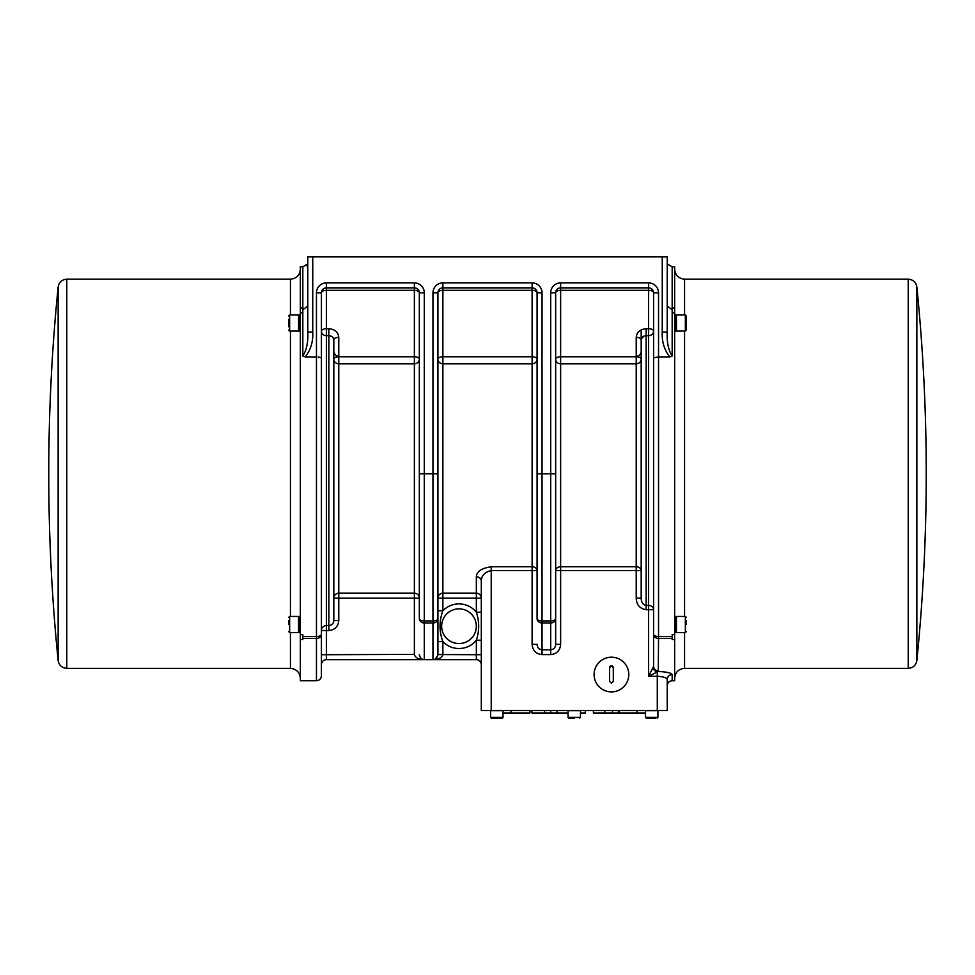<?xml version="1.0" encoding="UTF-8"?>
<svg xmlns="http://www.w3.org/2000/svg" width="975" height="975" viewBox="0 0 975 975"><rect width="100%" height="100%" fill="white"/><g stroke="black" fill="none" stroke-linecap="round" stroke-linejoin="round"><path stroke-width="1.46" d="M481.309 581.076C481.528 575.543 484.831 572.045 491.217 570.607L491.217 566.768C481.638 568.157 476.69 571.508 476.348 576.822A4.96 4.253 0 0 1 481.309 581.076L481.309 710.495L667.217 710.495L667.217 679.526A4.96 4.863 0 0 1 672.177 674.663C671.483 672.945 666.839 671.885 658.259 671.495L658.539 638.479A4.96 4.327 180 0 1 653.579 634.152L653.579 666.108A4.96 4.814 0 0 0 658.539 670.91M618.967 710.495L618.967 712.969L645.523 712.969M585.5 710.495L585.5 712.969L580.454 712.969M568.059 712.969L531.875 712.969L531.875 710.495M557.066 710.495L557.066 712.969M550.717 710.495L550.717 712.969M544.562 710.495L544.562 712.969M618.382 710.495L618.382 712.969L593.397 712.969L593.397 710.495M604.793 710.495L604.793 712.969M529.913 710.495L529.913 712.969L502.99 712.969M574.263 710.702L580.454 710.702L580.454 717.393L568.059 717.393L568.059 710.702L574.263 710.702M574.263 718.136L568.803 718.136L574.263 718.136M594.092 674.542A17.355 17.355 0 0 1 611.435 657.199A17.355 17.355 0 0 1 628.79 674.542A17.355 17.355 0 0 1 611.435 691.897A17.355 17.355 0 0 1 594.092 674.542M611.435 691.897A17.355 17.355 0 0 1 596.42 665.876A17.355 17.355 0 0 1 626.462 665.876A17.355 17.355 0 0 1 611.435 691.897M609.582 681.367L609.582 667.729L611.435 665.876L613.299 667.729L613.299 681.367L611.435 683.219L609.582 681.367M613.299 667.729A1.865 1.865 0 0 0 611.508 665.876A1.865 1.865 0 0 0 609.582 667.595M491.217 710.495L491.217 570.607L532.118 570.607L532.118 566.768L491.217 566.768M476.348 576.822L476.348 593.202A4.96 4.924 180 0 1 481.309 598.126L476.348 598.126L476.348 593.202L442.882 593.202L442.882 598.126L476.348 598.126L476.348 612.19C479.456 621.538 479.456 630.886 476.348 640.234L476.348 659.673L326.381 659.673A4.96 4.96 0 0 0 321.421 664.633A4.96 4.96 0 0 1 326.381 659.673L476.348 659.673A4.96 4.96 0 0 1 481.309 664.633A4.96 4.96 0 0 0 476.348 659.673M532.118 644.353C532.63 650.496 535.933 653.92 542.039 654.603L542.039 649.801C538.992 649.435 537.335 647.619 537.079 644.353L532.118 644.353L532.118 570.607L537.079 570.607A4.96 3.839 0 0 0 532.118 566.768L532.118 363.785A4.96 4.534 0 0 0 537.079 359.239A4.96 2.474 0 0 0 532.118 356.765L532.118 363.785L442.882 363.785A4.96 4.534 -0 0 1 437.921 359.239A4.96 2.474 -0 0 1 442.882 356.765L442.882 287.857L532.118 287.857A4.96 4.96 0 0 1 537.079 292.805L537.079 618.613A4.96 2.328 0 0 0 542.039 620.941L542.039 292.805A9.921 9.921 0 0 0 532.118 282.896L442.882 282.896A9.921 9.921 0 0 0 432.961 292.805L432.961 620.941L424.296 620.941L424.296 473.765L419.335 473.765L419.335 618.613A4.96 2.328 0 0 0 424.296 620.941L424.296 622.988A4.96 4.375 180 0 1 419.335 618.613M437.921 579.113L437.921 598.126A4.96 4.924 180 0 1 442.882 593.202L442.882 356.765L532.118 356.765L532.118 290.331A4.96 2.474 180 0 1 537.079 292.805L536.896 291.476M481.309 710.495L481.309 654.713L437.921 654.554C437.288 657.845 435.642 659.539 432.961 659.636C438.311 659.612 441.614 657.967 442.882 654.713A9.933 9.933 0 0 0 442.882 654.383L437.921 654.554M442.882 654.383L442.882 641.635C439.067 631.349 439.067 621.063 442.882 610.777L437.921 610.777L437.921 618.613L437.921 292.805A4.96 4.96 0 0 1 442.882 287.857L440.992 288.222M481.309 612.19L476.348 612.19A22.315 22.315 0 0 0 442.882 610.777L442.882 598.126L437.921 598.126L437.921 610.777M481.309 640.234L476.348 640.234A22.315 22.315 0 0 1 442.882 641.635L437.921 641.635M326.381 659.673L326.381 654.713L414.375 654.383A9.933 9.933 0 0 0 414.375 654.713C415.643 657.967 418.945 659.612 424.296 659.648C421.614 659.539 419.969 657.845 419.335 654.554M318.13 356.947L321.421 357.801L321.421 292.805A4.96 4.96 0 0 1 326.381 287.857L414.375 287.857L414.375 356.765A4.96 2.474 0 0 1 419.335 359.239A4.96 4.534 0 0 1 414.375 363.785L414.375 593.202A4.96 4.924 180 0 1 419.335 598.126L414.375 598.126L414.375 654.383M338.776 337.35L338.776 356.765L414.375 356.765L414.375 363.785L338.776 363.785A4.96 4.534 180 0 1 333.816 359.239L333.816 347.246L333.816 359.239A4.96 2.474 180 0 1 338.776 356.765L338.776 593.202L414.375 593.202L414.375 598.126L333.816 598.126L333.816 600.283L333.816 598.126A4.96 4.924 0 0 1 338.776 593.202L338.776 620.563L333.816 620.563L333.816 339.824A4.96 2.474 180 0 1 338.776 337.35C338.203 332.134 334.9 329.258 328.855 328.733L326.381 328.733L326.381 335.692L328.855 335.692C331.878 335.948 333.523 337.326 333.816 339.824L333.816 351.414C334.096 354.413 335.753 356.07 338.776 356.362M437.921 473.765L424.296 473.765L424.296 292.805A9.921 9.921 0 0 0 414.375 282.896L326.381 282.896A9.921 9.921 0 0 0 316.461 292.805L321.421 292.805A4.96 2.474 180 0 1 326.381 290.331L414.375 290.331A4.96 2.474 180 0 1 419.335 292.805L419.335 473.765M437.921 654.383L437.921 618.613A4.96 4.375 180 0 1 432.961 622.988L432.961 659.636L424.296 659.636L432.961 659.648M441.638 626.206A17.355 17.355 0 0 1 458.993 608.863A17.355 17.355 0 0 1 472.485 637.114A17.355 17.355 0 0 1 441.638 626.206M542.039 654.603L550.704 654.603C556.81 653.908 560.113 650.496 560.625 644.353L555.665 644.353C555.409 647.619 553.763 649.435 550.704 649.801L542.039 649.801L542.039 622.988A4.96 4.375 180 0 1 537.079 618.613M560.625 644.353L560.625 570.607L555.665 570.607A4.96 3.839 180 0 1 560.625 566.768L560.625 363.785A4.96 4.534 0 0 1 555.665 359.239A4.96 2.474 -0 0 1 560.625 356.765L560.625 287.857L648.619 287.857A4.96 4.96 0 0 1 653.579 292.805L658.539 292.805A9.921 9.921 0 0 0 648.619 282.896L560.625 282.896A9.921 9.921 0 0 0 550.704 292.805L550.704 620.941A4.96 2.328 0 0 0 555.665 618.613L555.665 292.805A4.96 2.474 180 0 1 560.625 290.331L648.619 290.331A4.96 2.474 180 0 1 653.579 292.805L653.396 291.476M641.184 331.268L641.184 598.114L641.184 570.607L560.625 570.607L560.625 566.768L636.224 566.768L636.224 598.102C636.456 604.768 639.758 608.632 646.145 609.716L648.619 609.716L648.619 605.438L646.145 605.438C642.952 604.793 641.294 602.355 641.184 598.102L636.224 598.102M636.224 337.35A4.96 2.474 180 0 1 641.184 339.824C641.477 337.326 643.122 335.948 646.145 335.692L648.619 335.692L648.619 328.733L646.145 328.733C640.1 329.258 636.797 332.134 636.224 337.35L636.224 363.785L560.625 363.785L560.625 356.765L636.224 356.765A4.96 2.474 180 0 1 641.184 359.239L641.184 348.587M555.665 644.353L555.665 618.613A4.96 4.375 180 0 1 550.704 622.988L550.704 654.603M662.257 256.864L662.257 332.048L667.217 332.048L667.217 256.864L307.783 256.864L307.783 332.048L312.743 332.048L312.743 256.864M321.421 284.225A9.921 9.921 0 0 0 316.461 292.805L316.461 356.899L305.309 356.899L302.823 356.046C306.613 350.122 308.271 342.128 307.783 332.048M667.217 332.048C666.729 342.128 668.387 350.122 672.177 356.046L669.691 356.899L658.539 356.899L658.539 292.805M333.816 339.824L333.816 351.414M307.783 268.027L307.783 268.015C306.577 263.908 306.577 263.908 307.783 268.027M641.184 339.824L641.184 347.246M667.217 268.027C668.423 263.908 668.423 263.908 667.217 268.027C668.423 263.908 668.423 263.908 667.217 268.027M667.217 306.101L672.177 309.733L672.177 266.784L674.651 266.784L674.651 307.99L672.177 307.99M672.177 674.663L672.177 680.745L674.651 680.745L674.651 307.99M676.431 317.813A20.816 20.816 0 0 0 675.468 314.974L675.468 331.086L674.651 331.086M675.468 331.086L676.431 328.234M676.431 331.086L676.431 314.974L685.352 314.974L685.352 331.086L676.431 331.086M686.339 330.086L686.339 315.961L686.339 330.086L685.352 331.086M676.431 619.296A20.816 20.816 0 0 0 675.468 616.444L675.468 632.556L674.651 632.556M675.468 632.556L676.431 629.704M676.431 632.556L676.431 616.444L685.352 616.444L685.352 632.556L676.431 632.556M686.339 624.5L686.339 620.783M686.339 631.568L685.352 632.556M674.651 269.258C675.285 275.243 678.588 278.545 684.56 279.179L908.225 279.179C913.088 279.581 915.964 282.177 916.853 286.979L916.853 660.55A1861.592 1861.592 0 0 0 916.853 286.979M674.651 639.539L672.177 639.539L672.177 634.628L674.651 634.628M672.177 356.046L672.177 309.733M307.783 263.92L302.823 266.784L302.823 309.733L307.783 306.101M302.823 309.733L302.823 356.046M302.823 266.784L300.349 266.784L300.349 680.745L316.461 680.745C319.471 680.453 321.128 678.795 321.421 675.785L321.421 634.152A4.96 2.413 0 0 1 316.461 636.553A4.96 2.413 0 0 0 321.421 634.152A4.96 4.327 180 0 1 316.461 638.479L316.461 680.745M300.349 314.974L299.532 314.974L299.532 331.086L300.349 331.086M298.569 328.234L299.532 331.086M298.569 314.974L298.569 331.086L289.648 331.086L289.648 314.974L298.569 314.974M288.661 319.3L288.661 326.747M288.661 330.086L289.648 331.086M300.349 616.444L299.532 616.444L299.532 632.556L300.349 632.556M298.569 629.704L299.532 632.556M298.569 616.444L298.569 632.556L289.648 632.556L289.648 616.444L298.569 616.444M288.661 620.783L288.661 624.5M288.661 631.568L289.648 632.556M300.349 678.271C299.715 672.287 296.412 668.984 290.44 668.35L66.775 668.35C61.912 667.948 59.036 665.352 58.147 660.55L58.147 286.979A1861.592 1861.592 0 0 0 58.147 660.55M300.349 634.628L302.823 634.628L302.823 639.539L300.349 639.539M672.177 638.479L658.539 638.479L658.539 636.553A4.96 2.413 0 0 1 653.579 634.152L653.579 357.801L658.539 356.899L658.539 636.553L672.177 636.553M653.823 667.79L653.445 666.681A4.96 4.692 45.4 0 0 658.259 671.495L657.296 671.97A4.96 3.9 -135 0 1 652.957 667.631L648.619 676.309L657.296 671.97L657.296 676.309C663.366 676.613 666.668 677.686 667.217 679.526L667.217 710.495M653.445 666.681L652.957 667.631M653.579 357.801L653.579 292.805M653.579 331.207A4.96 4.485 180 0 1 648.619 335.692L648.619 605.438A4.96 4.278 0 0 1 653.579 609.716L653.579 331.207A4.96 2.474 180 0 0 648.619 328.733L648.619 282.896M414.375 282.896L414.375 287.857A4.96 4.96 0 0 1 419.335 292.805L419.153 291.476M550.704 292.805L555.665 292.805A4.96 4.96 0 0 1 560.625 287.857L560.625 282.896M641.184 570.607A4.96 3.839 0 0 0 636.224 566.768L636.224 363.785A4.96 4.534 180 0 0 641.184 359.239M432.961 292.805L437.921 292.805A4.96 2.474 180 0 1 442.882 290.331L532.118 290.331L532.118 282.896M333.816 620.563L333.816 617.431L333.816 620.563C333.523 623.61 331.878 625.28 328.855 625.584L326.381 625.584L326.381 335.692A4.96 4.485 180 0 1 321.421 331.207A4.96 2.474 180 0 1 326.381 328.733L326.381 287.857L324.492 288.222M654.773 669.606L657.918 671.446M446.465 614.213A17.355 17.355 0 0 0 452.522 642.318A17.355 17.355 0 0 0 476.348 626.206M321.421 357.801L321.421 634.152M321.421 331.207L321.421 620.38M321.421 628.619L321.421 630.52A4.96 4.936 0 0 1 326.381 625.584L326.381 630.52L328.855 630.52L328.855 328.733M333.304 338.008L331.744 336.472M331.329 336.253L330.415 335.912M436.581 659.283L434.241 659.6M435.252 658.99L437.726 655.773M644.097 336.07L641.355 338.752M333.34 622.708L333.608 622.013M648.143 718.136L645.523 717.393L645.523 710.702L657.918 710.702L657.918 717.393L645.523 717.393L646.267 718.136L655.297 718.136M653.506 718.136L649.935 718.136M491.339 718.136L490.596 717.393L490.596 710.702L502.99 710.702L502.99 717.393L490.596 717.393L491.339 718.136L502.247 718.136L502.99 717.393L502.247 718.136M500.37 718.136L495.008 718.136M637.102 710.495L637.102 712.969M612.495 710.495L612.495 712.969M511.071 710.495L511.071 712.969M653.579 609.716L648.619 609.716L648.619 676.309L657.296 676.309L657.296 710.495M424.296 659.648L424.296 622.988L432.961 622.988L432.961 620.941A4.96 2.328 0 0 0 437.921 618.613M542.039 622.988L550.704 622.988L550.704 620.941L542.039 620.941L542.039 622.988M424.296 292.805L419.335 292.805M662.257 332.048C661.745 341.433 664.219 349.708 669.691 356.899M305.309 356.899C310.781 349.708 313.255 341.433 312.743 332.048M537.079 473.765L555.665 473.765M672.177 312.89L674.651 312.89M674.651 678.271C675.236 672.238 678.539 668.935 684.56 668.35L684.56 632.556M684.56 616.444L684.56 331.086M684.56 314.974L684.56 279.179M908.225 279.179L908.225 668.35C913.088 667.948 915.964 665.352 916.853 660.55M300.349 312.89L302.823 312.89M302.823 307.99L300.349 307.99M300.349 269.258C299.764 275.279 296.461 278.594 290.44 279.179L290.44 314.974M290.44 331.086L290.44 616.444M290.44 632.556L290.44 668.35M66.775 668.35L66.775 279.179C61.912 279.581 59.036 282.177 58.147 286.979M326.381 282.896L326.381 287.857M542.039 292.805L537.079 292.805M442.882 282.896L442.882 287.857M646.145 328.733L646.145 609.716M328.855 630.52C334.9 629.911 338.203 626.596 338.776 620.563M321.421 630.52L326.381 630.52L326.381 654.713L321.421 654.713M316.461 356.899L316.461 638.479L302.823 638.479M316.461 636.553L302.823 636.553M555.665 618.613A4.96 2.328 0 0 1 550.704 620.941M647.034 710.495A15.746 15.746 0 0 0 647.753 710.702M655.688 710.702A15.746 15.746 0 0 0 656.407 710.495A15.746 15.746 0 0 1 655.688 710.702M569.571 710.495A15.746 15.746 0 0 0 570.29 710.702M578.224 710.702A15.746 15.746 0 0 0 578.943 710.495M568.059 717.393L568.803 718.136L568.059 717.393M580.454 717.393L579.711 718.136L580.454 717.393M492.107 710.495A15.746 15.746 0 0 0 492.826 710.702A15.746 15.746 0 0 1 492.107 710.495M500.76 710.702A15.746 15.746 0 0 0 501.479 710.495M657.918 717.393L657.174 718.136L657.918 717.393M335.814 355.388L333.974 352.67M641.184 351.414C640.904 354.413 639.247 356.07 636.224 356.362C639.247 356.07 640.904 354.413 641.184 351.414M672.177 266.784L667.217 263.92M675.468 314.974L674.651 314.974M685.352 314.974L686.339 315.961M675.468 616.444L674.651 616.444M685.352 616.444L686.339 617.443M684.56 668.35L908.225 668.35M299.532 314.974A20.816 20.816 0 0 0 298.569 317.813M289.648 314.974L288.661 315.961M299.532 616.444A20.816 20.816 0 0 0 298.569 619.296M289.648 616.444L288.661 617.443M290.44 279.179L66.775 279.179M536.177 289.965L534.422 288.417M418.433 289.965L416.678 288.417M560.625 287.857L558.736 288.222M652.677 289.965L650.922 288.417M672.177 680.745C669.155 681.037 667.509 682.695 667.217 685.705"/></g></svg>
